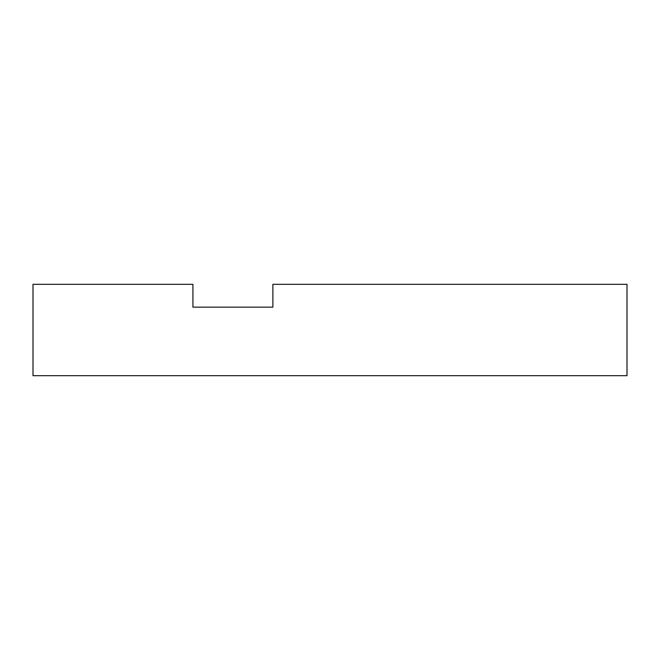 <?xml version="1.0" encoding="UTF-8"?>
<svg xmlns="http://www.w3.org/2000/svg" width="660" height="660" viewBox="0 0 660 660"><rect width="100%" height="100%" fill="white"/><g stroke="black" fill="none" stroke-linecap="round" stroke-linejoin="round"><path stroke-width="0.99" d="M192.926 307.156L192.926 284.311L33 284.311L33 375.688L627 375.688L627 284.311L272.885 284.311L272.885 307.156L192.926 307.156"/></g></svg>
